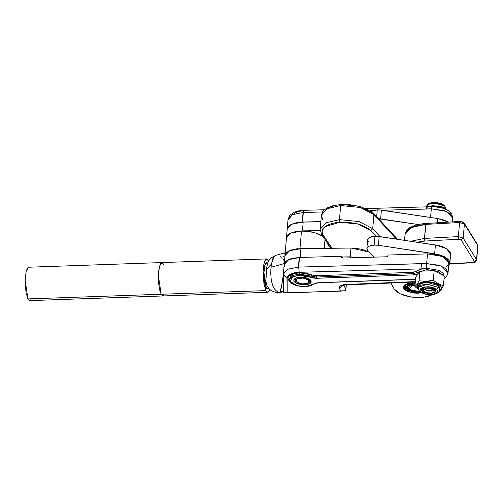 <?xml version="1.0" encoding="UTF-8"?>
<svg xmlns="http://www.w3.org/2000/svg" width="503" height="503" viewBox="0 0 503 503"><rect width="100%" height="100%" fill="white"/><g stroke="black" fill="none" stroke-linecap="round" stroke-linejoin="round"><path stroke-width="0.75" d="M322.586 219.295L321.404 215.039L327.157 208.701L340.682 205.557L341.122 204.457L341.411 204.652L340.877 204.69M321.631 234.36L323.102 235.014L322.046 230.795L324.919 226.658L339.909 222.257L339.481 219.635L325.957 222.785L320.204 229.123M330.999 248.287L321.624 234.348L323.102 235.014L332.018 248.275L323.102 235.014L322.146 232.958L322.046 230.795L322.957 228.651L324.919 226.658L327.83 224.954L331.49 223.628L335.608 222.735L344.19 222.144L353.508 223.024L358.098 224.049L362.292 225.413L368.73 228.815L375.917 236.253L370.793 230.651L372.742 228.676L380.017 236.624L372.742 228.676L373.943 214.592L360.267 207.488L340.682 205.557L339.481 219.635L359.067 221.565L372.742 228.676L373.943 214.592L373.591 213.479L373.943 214.592L396.106 238.812L395.754 237.699L396.358 239.076L373.943 214.592L360.267 207.488L340.682 205.557L327.025 208.77L321.386 215.234L322.624 211.794L324.328 209.87L327.145 207.934L332.892 205.74L341.128 204.457L340.682 205.557L339.481 219.635L339.909 222.257L358.098 224.049L370.793 230.651L372.742 228.676L359.067 221.565L339.481 219.635L325.825 222.854L320.185 229.318L321.624 234.348L320.185 229.318L321.386 215.234M341.128 204.457L360.054 206.337L373.591 213.479L372.295 213.046L367.385 209.43L359.595 206.444L350.295 204.79L341.411 204.652M332.992 206.029L329.333 207.349L326.422 209.053M296.016 281.554L294.72 279.448L295.437 278.19L296.016 281.554L294.72 279.448L295.437 278.19L295.557 281.177L296.342 281.913M302.762 278.021L302.837 277.172L302.762 278.021L308.502 279.995L308.339 282.95L302.177 283.969L296.355 281.925L296.713 278.976L302.762 278.021L298.908 278.19L296.94 278.844L295.814 279.825L295.701 280.988L297.424 282.673L300.851 283.799L304.818 283.975L307.993 283.151L309.314 281.598L308.32 279.844L306.516 278.857L302.762 278.021M308.352 282.938L309.251 282.346L309.873 279.423L310.364 280.787L308.735 282.642L309.873 279.423L310.364 280.787L308.735 282.642M436.692 289.464L437.579 290.916L437.151 292.438L435.12 293.758L431.958 294.45L425.997 294.092L419.722 291.463L425.997 294.092L432.725 294.356L436.397 293.111L437.547 291.69L436.692 289.464L434.699 288.175L431.612 287.175L428.072 286.741L422.262 287.603L420.464 288.829L420.03 290.35L420.923 291.803L420.03 290.35L420.464 288.829L421.81 287.81L424.89 286.911L431.612 287.175L434.699 288.175L436.692 289.464L438.597 287.446L436.692 289.464M424.023 289.231L426.997 290.602L433.19 290.891L435.02 289.998L432.907 290.954L429.455 291.061L427.022 290.608L424.023 289.231M433.806 290.413L434.875 289.854L433.806 290.413M431.901 290.791L427.022 290.294L423.564 288.515L427.047 290.3L431.901 290.791M427.229 288.144L432.593 288.577L427.229 288.144M430.939 288.364L427.091 287.791L430.939 288.364M422.514 289.885L422.595 289.106L423.142 291.099L422.514 289.885M423.168 290.791L426.808 292.759L432.517 293.148L435.145 292.136L431.461 293.35L427.864 293.324L423.142 291.099L425.123 292.463L427.864 293.324L426.601 293.155L432.517 293.148L430.015 293.274L426.054 292.52L423.168 290.791L422.52 289.376L423.168 290.791M438.597 287.446L439.71 289.791L439.861 288.03L438.748 285.685L426.846 282.353L420.86 283.516L418.351 286.194L418.2 287.955L420.715 285.276L426.695 284.113L438.597 287.446L438.748 285.685L438.597 287.446L427.431 284.107L418.364 287.32M417.213 288.471L418.056 288.753L417.408 284.585L423.62 281.894L433.045 282.265L440.163 285.478L441.068 284.937L437.138 283.076L433.322 280.246L426.148 281.34L419.049 280.781L416.924 284.535L414.925 286.666L418.314 289.225L414.925 286.666L415.742 277.084L414.925 286.666L416.924 284.535L419.049 280.781L419.867 271.199L415.742 277.084L419.867 271.199L419.049 280.781L426.148 281.34L433.322 280.246L434.139 270.671L419.867 271.199L434.139 270.671L444.275 276.021L434.139 270.671L433.322 280.246L437.138 283.076L441.068 284.937L440.163 285.478L437.22 283.604L433.045 282.265L428.267 281.667L423.62 281.894L419.804 282.919L417.408 284.585L416.792 286.628L418.251 288.936L417.213 288.471M435.629 291.652L435.881 291.124M435.692 290.017L433.844 288.42L430.637 287.32L426.846 286.911L423.614 287.565L426.846 286.911L430.637 287.32L433.844 288.42L435.9 290.564M423.023 287.81L421.665 288.854L421.357 289.942L422.646 291.709L421.357 289.942L421.665 288.854L423.614 287.565M423.3 292.098L426.601 293.155L424.274 292.532M439.71 289.791L438.993 291.696L437.491 293.079L434.296 294.324L429.769 294.733L425.299 294.148L421.703 292.847L419.716 291.463L418.408 289.514L418.2 287.955M444.275 276.021L443.457 285.597L441.068 284.937L443.457 285.597L444.275 276.021M440.301 290.627L439.1 291.539L441.313 289.376L443.457 285.597L441.244 289.483M439.496 290.747L441.345 288.653L441.42 287.597L440.163 285.478L439.496 290.747M418.37 286.691L418.905 284.905L420.998 283.459L424.325 282.567L428.374 282.365L432.536 282.887L436.183 284.05L438.748 285.685L439.861 288.056M411.699 284.239L412.026 285.484L415.032 285.402L412.026 285.484L411.699 284.239M419.288 291.011L417.861 291.306L408.832 289.326L412.026 285.484L409.876 286.031L408.172 287.483L408.75 289.244L411.416 290.721L416.597 291.419L416.654 291.941L416.61 291.419L419.288 291.011M408.493 288.955L407.197 286.848L410.335 284.447L408.034 288.577L408.826 289.319M435.46 289.671L434.661 292.759L428.537 293.79L422.677 291.74L421.948 290.225L427.531 287.779L435.076 290.055L435.46 289.671M445.664 208.506L444.91 206.117L444.746 208.016L444.91 206.117L445.608 208.475M422.721 289.005L422.639 289.967M422.507 291.564L426.079 287.873L435.076 290.055L435.636 291.394L430.052 293.846L422.507 291.564M426.167 206.815L427.544 204.407L436.29 202.935L444.91 206.117L434.127 202.86L428.518 203.885L426.11 206.84M428.443 203.816L431.002 202.797L435.868 202.451L440.785 203.407L443.86 205.117L436.327 202.483L428.455 203.803L427.544 204.407M373.716 256.813L373.685 257.152L373.716 256.813M350.189 256.851L358.683 257.567L350.189 256.851L341.833 256.951L350.189 256.851L350.937 248.048L350.189 256.851M284.503 266.357L284.176 264.66M345.486 284.931L345.008 284.535L340.235 285.748L339.318 288.25L340.808 291.105L345.335 290.703L287.182 292.979L286.968 278.197L283.346 274.732L283.365 274.047L287.798 269.237L298.398 267.074L299.216 257.479L298.681 267.062L299.505 257.467L290.589 258.875L286.547 260.843L284.428 263.409L284.182 264.471L284.597 263.019L285.761 261.503L290.086 259.045L293.079 258.202L299.555 257.467M369.196 252.072L350.937 248.048L354.76 248.168L362.223 249.381L369.196 252.072M341.6 257.932L341.248 256.304L299.505 257.467L341.248 256.304L341.21 257.505L342.065 258.033L386.933 256.781L387.876 256.197L388.046 254.99L427.462 253.889L426.638 263.572L298.681 267.062L299.505 257.467L288.615 259.642L284.189 264.452L288.929 259.504L300.172 257.448L300.92 248.652L350.937 248.048L300.92 248.652L289.678 250.701L284.937 255.65L284.189 264.427M300.172 257.448L300.92 248.652L293.834 249.4L290.835 250.243L286.509 252.701L284.937 255.669M286.452 237.869L288.03 234.92L289.879 233.574L295.349 231.625L302.441 230.871L320.204 230.657L302.441 230.871L303.19 222.075L320.82 221.861L303.19 222.075L291.947 224.118L287.207 229.072L288.779 226.117L290.633 224.772L296.097 222.823L303.19 222.075L302.441 230.871L291.199 232.92L286.452 237.869L287.207 229.072L291.633 224.263L302.523 222.087L303.058 212.499L302.24 222.093L296.217 222.798L291.369 224.388L288.244 226.69L287.207 229.091L288.024 219.478L292.457 214.668L303.058 212.499L322.524 211.952L303.34 212.492L304.064 210.298L304.491 210.7M432.329 206.249L444.809 208.55L432.329 206.249L432.517 205.696L432.329 206.249L427.682 206.834L432.329 206.249L432.259 206.626M426.544 268.42L427.072 270.935L426.921 269.621L437.704 271.218L443.608 275.669L437.704 271.218L426.921 269.621L417.521 272.412L416.704 271.299L422.048 268.879L426.814 268.413L426.921 269.621L413.497 273.607L316.418 276.996L299.379 274.066L291.715 275.701L288.854 279.291L291.715 275.701L299.379 274.066L299.53 275.38L310.603 277.279L311.307 276.116L299.379 274.066L299.228 272.752L299.53 275.38L305.371 275.776L316.569 278.304L316.268 275.682L312.941 275.279L305.969 273.217L297.361 272.877L293.318 273.626L289.634 275.348L288.426 276.625L287.949 278.121L288.345 279.737L289.313 281.026L290.602 274.72L299.228 272.752L312.005 274.946L311.307 276.116L312.005 274.946L316.268 275.682L316.418 276.996L311.307 276.116L310.603 277.279L315.016 278.278L413.648 274.921L413.347 272.299L316.268 275.682L413.347 272.299L413.497 273.607L316.418 276.996L316.569 278.304L413.648 274.921L418.087 273.739L415.12 274.789L413.648 274.921L413.497 273.607L417.521 272.412L416.704 271.299L413.347 272.299L422.048 268.879L421.501 263.629L298.398 267.074L287.817 269.231L283.371 274.022M426.814 268.413L438.723 270.293L443.753 273.569L444.162 277.386L443.753 273.569L438.723 270.293L427.022 268.407L426.638 263.572L441.728 266.219L448.047 272.859L445.733 268.589L439.421 265.345L426.638 263.572L426.814 268.413M304.787 210.694L304.975 210.147M305.617 286.609L297.399 285.748L290.093 281.429L292.696 276.763L299.53 275.38L294.406 276.134L291.212 277.625L290.168 278.731L289.753 280.033L290.093 281.429L292.935 284.019L299.687 286.238L305.617 286.609M323.272 236.8L314.186 232.417L301.479 230.984L299.977 248.589L303.693 248.62L296.858 248.822L291.344 249.985L287.307 251.959L285.987 253.179L284.943 255.606L289.376 250.752L299.977 248.589L301.479 230.984L305.535 231.034L312.985 232.109L319.392 234.31L323.272 236.8M324.234 248.369L325.001 239.371L324.234 248.369M304.504 284.887L304.403 284.006L304.504 284.887L295.28 282.724L294.921 278.492L300.436 277.109L310.37 279.838L310.47 283.158L304.504 284.887L307.515 284.503L309.967 283.535L311.181 282.152L311.036 280.699L309.685 279.284L307.088 278.033L303.73 277.272L297.424 277.493L294.972 278.455L293.758 279.844L293.903 281.296L295.255 282.705L297.851 283.956L304.504 284.887M324.492 209.726L304.076 210.298L303.34 212.492L302.523 222.087L320.845 221.571L302.24 222.093L303.058 212.499L292.476 214.655L288.012 219.849M427.305 207.267L426.896 206.865L432.039 206.632L431.31 208.82L426.16 209.053L426.884 206.865L426.16 209.053L382.632 210.273L431.31 208.82L432.046 206.632L436.007 206.746L441.936 207.789L448.374 210.581L451.744 214.001L452.719 218.113L446.4 211.467L431.31 208.82L430.574 217.459L431.31 208.82L444.092 210.6L450.405 213.838L452.719 218.113L452.404 221.836M287.194 229.437L287.207 229.072M370.133 210.625L373.119 210.537L370.133 210.625M343.197 284.717L342.681 285.515L345.473 284.931L345.008 284.535L415.352 281.592L343.668 284.648L340.235 285.748L339.179 286.968L339.318 288.25L343.298 285.264L339.318 288.25L340.808 291.105L283.761 292.821L287.182 292.979L287.156 277.109L288.86 275.022L290.382 274.122L294.469 272.827L299.228 272.312L422.048 268.879L299.228 272.312L298.681 267.062L299.228 272.312L290.382 274.122L286.968 278.197L283.352 274.418M346.152 284.905L345.794 289.131L343.712 285.151L345.794 289.131L345.812 290.621L346.152 284.905M341.248 256.304L342.782 258.014L341.248 256.304M444.048 278.725L446.394 276.744L448.047 272.859L448.871 263.176L442.552 256.536L427.462 253.889L434.271 254.285L440.628 255.788L443.332 256.895L445.589 258.171L448.412 261.076L448.871 262.591L448.676 264.075M447.815 265.465L446.337 266.709M286.446 237.982L287.49 235.574L290.608 233.279L295.456 231.688L301.479 230.984L290.879 233.147L286.446 237.957L284.943 255.562M326.114 241.025L329.056 246.659L329.88 246.627L329.056 246.659L328.918 248.312L329.056 246.659L326.114 241.025M283.585 291.633L280.24 291.564L282.617 280.605M283.384 291.614L280.24 291.564L281.422 287.395L283.346 274.701M294.117 213.404L297.537 211.763L302.077 210.858M387.637 256.505L388.046 254.99L427.462 253.889L426.638 263.572L421.501 263.629L422.048 268.879M282.592 291.564L279.8 292.388L277.87 291.847L275.883 290.533L274.122 288.496L272.764 285.911L271.224 279.831L270.771 273.412L270.991 267.282L284.258 263.603L270.991 267.282L272.425 259.454L274.242 256.26L275.914 255.304M284.145 256.756L283.711 256.524M283.547 291.627L281.252 292.268L278.404 292.067L275.896 290.539L273.821 288.024L272.293 284.61L271.148 279.284L270.821 270.004L271.35 264.169L274.242 256.26L275.569 255.411L284.717 252.864L285.006 254.839M446.834 209.619L442.954 207.399L436.208 205.903M434.296 205.79L432.63 205.796M429.902 206.041L426.538 206.871M306.49 210.229L305.088 210.241M342.065 258.033L387.159 256.75M271.35 264.169L266.552 269.231L271.35 264.169M280.68 256.631L281.667 257.498M282.78 258.825L283.101 259.296M283.252 259.542L283.579 260.101M266.294 276.474L265.848 279.492L266.552 269.231L265.81 280.479M415.553 279.253L318.827 282.629L305.409 286.616L310.628 285.83L316.016 283.051L318.827 282.629L415.553 279.253M266.703 267.948L266.923 266.376M266.986 266.301L266.948 267.357M267.351 263.855L265.307 263.924L267.351 263.855M266.131 287.414L263.956 272.701L264.817 265.383L266.678 262.478L267.615 263.012L266.288 262.597L265.175 264.251L263.968 272.242L264.056 277.36L265.043 284.302L266.741 288.32L267.363 288.735L268.495 288.156L267.596 288.76L266.131 287.414M266.552 258.951L264.194 262.635L263.1 271.916L265.861 290.583L267.426 292.256L268.206 292.142L269.797 289.539L267.715 292.287L265.861 290.583L161.161 294.23L163.022 295.94L161.161 294.23L159.791 290.281L158.816 284.654L158.401 278.209L158.596 271.922L159.376 266.753L160.627 263.497L161.878 262.597L159.495 266.282L158.407 275.569L161.161 294.23L265.861 290.583L263.937 283.981L263.119 271.331L263.616 265.496L264.647 261.195L265.32 259.844L266.841 258.982L268.564 260.956L266.552 258.951L161.859 262.597L163.714 264.308M31.004 299.687L29.482 300.549L27.91 298.876L161.161 294.23L162.727 295.909L164.255 295.047L162.727 295.909L161.161 294.23L27.91 298.876L29.771 300.587L163.003 295.94M161.859 262.597L159.495 266.282L158.407 275.569L161.161 294.23L159.791 290.281L158.816 284.654L158.42 274.984L159.376 266.753L160.627 263.497L161.859 262.597L28.608 267.244L26.244 270.928L25.156 280.209L27.91 298.876L25.993 292.274L25.169 279.63L26.125 271.4L27.376 268.137L28.627 267.244M460.245 221.622L461.735 221.798L464.181 223.106L477.492 244.628L477.85 246.093L476.504 259.636L463.194 238.12L464.395 224.036L477.705 245.552L476.504 259.636L463.194 238.12L464.395 224.036L459.56 222.521L459.987 221.421L460.245 221.622M476.643 260.202L476.504 259.636L474.467 261.503L461.157 239.981L458.742 239.221L461.157 239.981L463.194 238.12L458.359 236.605L458.742 239.221L424.853 241.075L416.968 242.163L424.853 241.075L424.475 238.453L424.853 241.075L458.742 239.221L458.359 236.605L424.475 238.453L410.913 241.258L424.475 238.453L425.676 224.376L411.089 227.639L405.047 234.436L406.556 230.978L409.197 228.702L412.623 226.966L418.339 225.294L425.676 224.376L459.56 222.521L458.359 236.605L424.475 238.453L426.091 223.275L425.676 224.376L459.56 222.521L458.359 236.605L463.194 238.12L461.157 239.981L474.467 261.503L476.504 259.636L476.649 260.177L477.85 246.093M477.492 244.628L464.181 223.106L462.791 221.93L459.987 221.421L426.355 223.477M473.122 262.465L449.745 263.742L473.386 262.66L473.122 262.465L474.298 262.138L474.467 261.503L473.122 262.465M459.981 221.421L459.56 222.521L464.395 224.036L464.168 223.093M477.479 244.609L477.85 246.124M449.871 263.069L450.619 254.285L446.551 248.614L435.422 244.93L434.667 253.732L378.419 245.301L379.174 236.498L375.018 236.265L374.27 245.068L378.419 245.301L379.174 236.498L438.974 245.627L442.256 246.608L447.488 249.237L450.292 252.412L450.631 254.046M417.823 293.224L417.861 292.828L417.823 293.224L407.581 291.526L403.243 287.043L405.858 284.176L412.12 282.862L415.239 282.925L407.983 283.434L404.909 284.704L403.362 286.49L403.249 287.483L404.362 289.508L407.09 291.306L413.252 293.01L417.823 293.224L421.539 292.759L417.823 293.224M368.466 241.717L367.611 239.843M367.618 239.761L368.598 238.108L371.233 236.838L377.087 236.284L435.422 244.93L434.667 253.732L445.796 257.417L449.864 263.088L448.619 266.162L449.877 262.849L449.537 261.214L448.481 259.586L444.382 256.624L438.226 254.43L378.419 245.301L374.27 245.068L375.018 236.265L369.793 237.366L367.618 239.749L366.869 248.551L369.045 246.168L374.27 245.068L370.478 245.634L367.844 246.904L366.863 248.639L367.712 250.519L366.869 248.551M367.712 250.519L374.031 257.14L367.712 250.519M390.875 283.038L394.101 288.892L390.875 283.038M432.725 294.595L423.281 297.311L411.171 297.053L400.281 293.909L394.101 288.892L395.264 290.464L399.219 293.375L404.934 295.682L411.775 297.135L422.457 297.392L428.688 296.248L432.725 294.595M378.338 218.667L380.677 218.893L381.425 210.091L377.269 209.864L376.678 216.85L377.269 209.864L379.344 209.877L437.673 218.528L444.507 220.201L448.538 222.049L437.673 218.528L437.321 222.659L437.673 218.528L381.425 210.091L380.677 218.893L417.716 224.445L377.652 218.648M371.258 211.398L373.484 210.43L377.269 209.864L371.258 211.398M412.906 283.233L412.875 282.843L412.906 283.233L415.208 283.308L412.906 283.233L405.223 285.276L405.28 289.514L417.044 292.853L412.806 292.551L408.901 291.564L405.915 290.042L404.318 288.213L404.337 286.358L405.971 284.761L408.983 283.667L412.906 283.233M413.296 284.145L415.132 284.201L411.643 284.245L407.675 285.383L406.349 286.679L406.33 288.181L406.826 288.936L408.719 290.325L411.567 291.363L414.931 291.897L419.854 291.589L416.654 291.941L407.763 289.753L407.43 285.534L413.296 284.145M420.967 292.419L417.044 292.853L420.967 292.419M407.939 285.239L407.223 286.672L407.939 285.239M373.591 213.479L397.577 239.258M444.658 205.865L443.86 205.117M447.966 210.317L441.596 206.808L432.517 205.696L425.978 206.89M302.045 210.411L307.918 210.191M288.86 278.951L289.621 281.529L291.243 283.164L294.274 284.843L297.763 285.956L305.516 286.716L316.035 283.22L318.94 282.73L415.547 279.36M283.604 292.702L283.346 274.732L284.189 264.452M284.717 252.864L285.188 252.701M304.076 210.298L298.342 210.946L293.922 212.354L289.678 215.479L288.024 219.478M426.896 206.865L366.31 208.556M345.473 284.931L415.321 282.013M345.819 290.539L346.297 284.899M281.24 292.268L276.549 292.627L271.501 290.835L268.665 288.357L266.716 285.126L265.817 280.863M266.552 269.237L267.539 263.226L269.608 259.435L270.903 258.052L275.851 255.323M267.697 292.287L163.022 295.94M405.047 234.392L405.311 233.027L407.21 229.77L409.97 227.513L416.616 224.728L426.098 223.275M404.544 240.302L405.047 234.436M476.649 260.177L475.486 262.044L473.38 262.667L449.682 263.962M404.481 288.766L405.255 289.495"/></g></svg>
